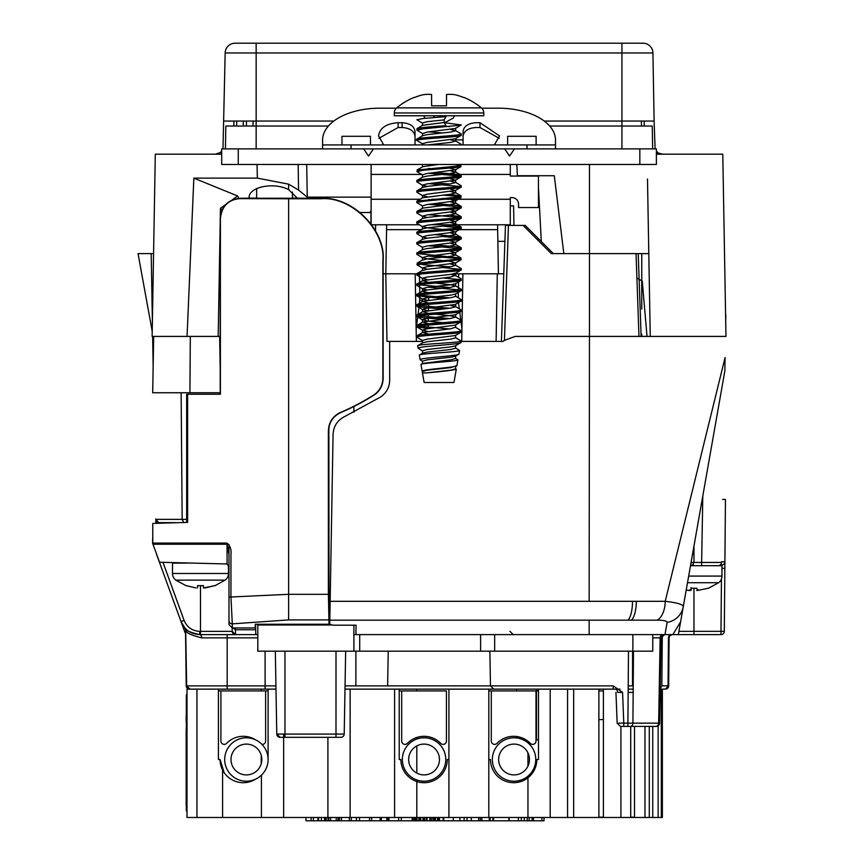 <?xml version="1.0" encoding="UTF-8"?>
<svg xmlns="http://www.w3.org/2000/svg" width="864" height="864" viewBox="0 0 864 864"><rect width="100%" height="100%" fill="white"/><g stroke="black" fill="none" stroke-linecap="round" stroke-linejoin="round"><path stroke-width="1.3" d="M222.988 148.889L225.169 52.963A9.936 9.936 0 0 1 235.105 43.2L256.154 43.2L235.105 43.2A9.936 9.936 0 0 0 225.169 52.963L256.154 52.963L256.154 121.057L333.817 121.057M223.981 121.057L256.154 121.057L256.154 126.036L328.406 126.036M544.277 121.057L654.113 121.057L655.106 148.889M549.688 126.036L621.94 126.036L621.94 52.963L256.154 52.963L256.154 43.2L642.989 43.2A9.936 9.936 0 0 1 652.925 52.963L654.113 121.057M220.828 152.053L220.136 152.604M219.208 153.198L215.266 154.192L220.126 152.626L221.692 151.135M662.828 154.192L656.392 152.626M656.392 151.135L657.968 152.626M644.263 126.036L644.177 121.057M233.917 121.057L233.831 126.036M221.692 152.626L220.028 152.68M216.173 154.148L215.266 154.192M196.592 154.192L199.562 154.192M202.154 154.192L201.258 154.192M197.176 154.192L198.277 154.192M202.608 154.192L208.915 154.192M209.142 154.192L207.36 154.192M199.433 154.192L198.871 154.192M256.64 188.579L256.64 198.245L292.453 198.245L292.453 192.024M228.982 624.532L228.982 620.665A3.316 3.197 0 0 0 232.297 623.862L232.297 627.966L228.982 624.532L228.982 566.492M227.027 544.223L152.982 544.223L152.777 543.672L152.777 543.089L226.94 543.089C230.213 545.756 231.541 549.623 230.947 554.688L230.947 596.992L228.982 596.992L228.982 554.688L228.982 567L227.102 563.976L227.027 544.223L228.982 554.688M340.481 412.441L340.708 412.603C333.04 416.264 329 422.356 328.612 430.888L328.385 430.736C328.752 422.237 332.78 416.146 340.481 412.441A233.258 233.258 0 0 0 373.615 395.107C379.588 391.09 382.676 385.484 382.892 378.292L382.892 260.874C385.668 230.137 351.518 195.988 320.782 198.763L288.619 198.763L288.619 594.313L230.947 596.992L232.297 623.862L288.619 619.909L288.619 594.313L328.385 594.313L329.011 624.24L328.871 427.691M152.982 544.223L159.538 562.248L227.102 563.976M159.494 562.129L152.777 543.672L152.777 523.422L187.618 522.385L187.618 394.243L186.678 394.243L186.678 522.396M199.163 543.089L199.163 544.223M152.777 543.089L152.777 523.422M189.983 394.243L220.212 394.243L220.212 218.149C221.476 206.161 228.096 199.53 240.084 198.266L240.43 198.612C228.604 199.346 221.918 205.913 220.396 218.333L220.396 394.243L187.618 394.243M292.453 198.061L321.008 198.526C351.745 195.75 385.906 229.91 383.13 260.647L383.13 378.421C382.914 385.603 379.825 391.208 373.864 395.226A233.485 233.485 0 0 1 340.708 412.603M240.084 198.266L256.64 198.061M288.619 198.763L240.43 198.612M232.297 627.966L255.118 627.966L255.355 624.24L329.011 624.24M328.385 430.736L328.385 594.313M228.982 544.439L228.982 563.177M186.224 685.843A3.316 3.316 0 0 0 189.529 689.126L186.224 685.843L185.576 634.09L170.64 593.039L185.576 634.09A3.316 3.316 0 0 1 185.782 635.191L186.667 685.843A3.316 3.316 0 0 0 189.983 689.137L186.667 685.876L265.097 685.876L265.097 689.137L275.994 689.126L196.938 689.137L196.938 817.484L186.991 817.484L186.991 689.137L196.938 689.137M344.995 689.126L493.528 689.126L344.995 689.137M152.636 538.207L152.636 543.586L152.636 538.207M668.682 685.843A3.316 3.316 0 0 1 665.366 689.126L660.193 689.126L665.366 689.126L668.682 685.843L669.092 637.902L668.682 685.843L668.045 685.843L668.455 637.902L669.276 634.619M628.182 689.126L633.182 689.126L628.182 689.137M722.606 499.435L725.447 499.435L724.302 631.336A3.316 3.316 0 0 1 720.986 634.619L678.348 634.619L693.976 634.619L693.976 588.341M672.408 634.619L670.226 635.44L668.455 637.902M660.204 688.684L661.856 685.843L668.045 685.843M662.299 635.375L661.856 685.843M678.931 631.336L720.986 631.336L721.44 578.988M721.516 561.751L724.907 561.751A3.316 3.316 0 0 1 721.591 565.045L720.176 565.045L721.969 565.045L721.969 565.704L690.509 565.704L689.926 568.955M724.907 561.751A3.316 3.316 0 0 1 721.591 565.045M693.284 565.045L690.617 565.045M160.866 566.168L156.524 554.018M257.807 637.87L227.189 637.87L227.189 634.619L205.654 634.619M619.996 689.126L613.246 689.126L613.246 685.876L622.577 692.388L617.652 692.388M455.641 355.946L455.641 358.538L450.781 359.834L422.69 363.442L420.984 364.565L422.172 371.315C420.93 369.338 457.834 367.427 456.937 365.558L450.781 367.6L427.313 370.181L422.453 371.477L422.453 372.902L426.373 372.902L422.453 372.902L424.138 382.482L453.956 382.482L456.278 369.263L455.404 368.615M455.641 366.304L455.641 368.885L450.781 370.181L426.373 372.902C441.18 371.671 451.148 370.451 456.278 369.263M428.587 334.109L422.69 332.381L416.848 335.891C415.476 334.163 462.618 332.435 461.246 330.707L461.063 332.208L455.404 335.513L427.313 339.12L422.453 340.416L422.453 343.008M422.69 351.043L418.111 348.268C416.621 346.302 462.132 344.38 460.987 342.5L455.404 345.87L450.781 346.885L427.313 349.477L422.453 350.773L422.453 353.354M422.69 361.4L420.142 359.791C418.781 357.815 459.983 355.903 458.968 354.024L455.404 356.216L450.781 357.242L427.313 359.834L422.453 361.12L422.453 363.712M455.641 335.243L455.641 337.824L450.781 339.12L427.313 341.712L422.69 342.727L417.679 345.762C416.189 344.164 462.424 342.608 461.246 341.064L455.404 337.554M455.641 345.589L455.641 348.181L450.781 349.477L427.313 352.069L422.69 353.084L419.332 355.158C417.938 353.56 460.663 352.004 459.594 350.46L455.404 347.911M422.69 332.381L450.781 328.763L455.404 327.197L461.246 330.707M428.587 323.752L422.69 322.024L450.781 318.416L455.641 317.12L450.781 315.824L435.283 314.161M428.587 313.405L422.69 311.666L450.781 308.059L455.641 306.763L455.641 304.182M422.69 311.666L416.848 315.176C415.476 313.448 462.618 311.731 461.246 310.003L455.404 306.493L450.781 305.467M428.587 303.048L422.69 301.309L450.781 297.702L455.641 296.417L455.641 293.825M428.587 292.691L422.453 291.233L422.453 288.652L427.313 287.356L450.781 284.764L455.404 283.748L461.063 280.433L461.063 278.737L455.404 275.432L450.781 274.406M416.848 294.473L416.848 295.769C415.53 294.041 462.564 292.313 461.246 290.585L461.246 289.289C462.618 291.017 415.476 292.745 416.848 294.473L422.69 290.963L427.313 289.937L450.781 287.356L455.641 286.06L450.781 284.764L435.283 283.1M428.587 282.344L422.69 280.606L450.781 276.998L455.404 275.432M427.313 269.233L422.453 267.937L422.453 270.529L427.313 269.233L450.781 266.641L455.641 265.345L450.781 264.06M435.272 262.386L428.587 261.63M422.453 267.937L427.313 266.641L455.404 263.034L450.781 261.468L427.313 258.876L422.453 257.58L422.453 260.172L427.313 258.876L450.781 256.295L455.641 254.999L450.781 253.703M416.848 253.055L416.848 254.351C415.53 252.623 462.564 250.895 461.246 249.167L461.246 247.882C462.618 249.599 415.476 251.327 416.848 253.055L422.69 249.545L427.313 248.53L450.781 245.938L455.641 244.642L450.781 243.346M416.848 242.698L416.848 243.994C415.53 242.276 462.564 240.538 461.246 238.82L461.246 237.524C462.618 239.252 415.476 240.98 416.848 242.698L422.69 239.188L427.313 238.172L450.781 235.58L455.641 234.284L450.781 232.988M416.848 232.351L416.848 233.636C415.53 231.919 462.564 230.191 461.246 228.463L461.246 227.167C462.618 228.895 415.476 230.623 416.848 232.351L422.69 228.841L427.313 227.815L450.781 225.223L455.641 223.938L450.781 222.642M449.507 215.039L461.246 216.821C462.618 218.538 415.476 220.266 416.848 221.994L422.69 218.484L427.313 217.458L450.781 214.877L455.641 213.581L450.781 212.285M435.272 210.622L428.587 209.866M418.532 212.285L417.02 211.432L422.69 208.127L450.781 204.52L455.641 203.224L450.781 201.928M435.272 200.264L428.587 199.508M418.532 201.928L417.02 201.085L422.69 197.77L450.781 194.162L455.641 192.877L450.781 191.581M416.848 190.933L416.848 192.229C415.53 190.501 462.564 188.773 461.246 187.045L461.246 185.749C462.618 187.477 415.476 189.205 416.848 190.933L422.69 187.423L427.313 186.397L450.781 183.816L455.641 182.52L450.781 181.224M416.848 180.576L416.848 181.872C415.53 180.144 462.564 178.416 461.246 176.699L461.246 175.403C462.618 177.12 415.476 178.848 416.848 180.576L422.69 177.066L427.313 176.051L450.781 173.459L455.641 172.163L450.781 170.867M435.272 169.204L428.587 168.448M418.532 170.867L417.02 170.024L422.69 166.709L438.34 164.462M427.82 144.914L450.781 142.398L455.641 141.102L450.781 139.806M416.848 139.158L416.848 140.454C415.53 138.737 462.564 136.998 461.246 135.281L461.246 133.985C462.618 135.713 415.476 137.441 416.848 139.158L422.69 135.648L427.313 134.633L450.781 132.041L455.641 130.745L450.781 129.449M435.272 127.786L428.587 127.03M418.532 129.449L417.02 128.606L422.69 125.302L444.172 122.472L444.172 119.88L445.91 116.64L423.349 118.454L416.848 119.75L422.69 123.26M427.313 331.355L422.453 330.059L427.313 328.763L455.404 325.156L461.246 321.646L461.063 320.155L455.404 316.85M442.822 322.672L427.313 320.998L422.453 319.712L427.313 318.416L455.404 314.809L461.063 311.494L461.246 310.003M427.313 310.651L422.453 309.355L427.313 308.059L455.404 304.452L461.246 300.942L461.063 299.441L455.404 296.136M427.313 300.294L422.453 298.998L427.313 297.702L450.781 295.121L455.404 294.095L461.246 290.585M427.313 289.937L422.69 288.922L416.848 285.412C415.53 283.684 462.564 281.956 461.246 280.238M427.313 279.59L422.453 278.294L427.313 276.998L450.781 274.406L455.641 273.11L455.641 275.702M422.453 257.58L427.313 256.295L455.404 252.677L449.507 250.949M422.453 249.815L422.453 247.234L427.313 245.938L455.404 242.33L449.507 240.592M427.313 238.172L422.453 236.876L427.313 235.58L455.404 231.973L449.507 230.245M442.822 229.478L427.313 227.815L422.453 226.519L427.313 225.223L455.404 221.616L449.507 219.888M427.313 217.458L422.453 216.173L427.313 214.877L455.404 211.27L450.781 209.693L442.822 208.775M422.453 208.408L422.453 205.816L427.313 204.52L455.404 200.912L450.781 199.346L442.822 198.418M427.313 196.754L422.69 195.739L416.848 192.229M422.453 198.05L422.453 195.458L427.313 194.162L455.404 190.555L449.507 188.827M427.313 186.397L422.69 185.382L416.848 181.872M422.453 187.693L422.453 185.101L427.313 183.816L455.404 180.209L449.507 178.47M422.453 177.336L422.453 174.755L427.313 173.459L455.404 169.852L450.781 168.286L442.822 167.357M422.453 144.914L422.453 143.694L427.313 142.398L455.404 138.791L461.246 135.281M461.063 125.129L423.349 128.812L416.848 130.097L422.69 133.607L427.313 132.041L455.404 128.434L461.246 124.924L444.571 122.742M449.507 126.706L442.822 125.939M422.453 125.572L422.453 122.98L427.313 121.684L444.172 119.88M459.875 144.914L461.246 144.342L461.246 144.914M455.404 180.209L461.246 176.699M455.404 190.555L461.246 187.045M416.848 201.28L416.848 202.576L423.349 201.28L461.063 197.608L454.745 196.106L442.822 195.091M422.69 216.443L417.02 213.138L416.848 211.637C415.476 209.909 462.618 208.192 461.246 206.464L454.745 205.168L435.272 203.602M461.246 206.464L461.246 207.76L451.235 206.129L428.587 204.358M461.246 216.821L461.246 218.106C462.564 219.834 415.53 221.562 416.848 223.29L416.848 221.994M459.551 217.458L428.587 214.704M455.404 221.616L461.246 218.106M455.404 231.973L461.246 228.463M455.404 242.33L461.246 238.82M455.404 252.677L461.246 249.167M417.83 315.986L416.146 328.806L415.195 273.802L416.848 273.802C415.476 272.041 462.618 270.313 461.246 268.585L461.246 269.881C462.564 271.598 415.53 273.337 416.848 275.054L417.02 273.564L422.69 270.248M455.404 273.391L461.246 269.881M461.246 278.942C462.618 280.66 415.476 282.388 416.848 284.116L422.69 280.606M416.848 284.116L416.848 285.412M449.507 297.875L418.532 295.121M442.811 298.631L416.848 295.769M461.246 299.646C462.618 301.374 415.476 303.102 416.848 304.819L422.69 301.309M416.848 304.819L416.848 306.115C415.53 304.398 462.564 302.659 461.246 300.942M416.848 315.176L416.848 316.472C415.53 314.755 462.564 313.016 461.246 311.299M461.246 320.36C462.618 322.078 415.476 323.806 416.848 325.534L422.69 322.024M416.848 325.534L416.848 326.83C415.53 325.102 462.564 323.374 461.246 321.646M449.507 328.936L418.532 326.182M428.587 328.601L416.848 326.83M461.246 332.003C462.618 333.731 415.476 335.459 416.848 337.176L422.69 340.686M416.848 335.891L416.848 337.176M449.507 318.578L418.532 315.824M449.507 308.221L418.532 305.467M461.246 289.289L455.404 285.779M449.507 287.518L418.532 284.764M461.246 268.585L455.404 265.075M449.507 266.814L423.349 264.708L417.02 263.207L454.745 259.524L461.063 258.034L418.532 253.703M461.246 247.882L454.745 246.586L435.272 245.009M461.246 237.524L454.745 236.228L435.272 234.662M461.246 227.167L454.745 225.871L435.272 224.305M417.02 201.085L454.745 197.402L461.246 196.106L449.507 194.335M461.246 185.749L455.404 182.239M449.507 183.978L435.272 182.887M461.246 175.403L454.745 174.107L435.272 172.541M417.02 170.024L454.745 166.342L461.246 165.046L460.415 164.462M461.246 144.342L455.404 140.832M461.246 133.985L455.404 130.475M416.848 128.812C419.461 127.764 429.149 126.738 445.91 125.701L444.172 122.472M420.984 364.565C419.688 362.956 458.914 361.4 457.942 359.856L455.404 358.258M456.937 365.558L457.942 359.856M420.142 359.791L419.332 355.158M458.968 354.024L459.594 350.46M418.111 348.268L417.679 345.762M460.987 342.5L461.246 341.064L455.641 337.824M442.822 132.97L428.587 131.879M422.69 143.964L416.848 140.454M459.551 176.051L428.587 173.297M422.69 175.025L416.848 171.515L423.349 170.219L454.745 167.638L461.063 166.547L459.551 165.694M459.551 186.397L428.587 183.643M416.848 212.933C415.476 211.205 462.618 209.477 461.246 207.76L455.404 211.27M459.551 227.815L442.822 226.152M422.69 226.8L416.848 223.29M459.551 238.172L442.822 236.509M422.69 237.146L416.848 233.636M459.551 248.53L428.587 245.776M422.69 247.504L416.848 243.994M459.551 269.233L442.822 267.57M422.69 268.218L416.848 264.708L461.246 259.524L454.745 258.228L428.587 256.122M422.69 257.861L416.848 254.351M459.551 279.59L442.822 277.916M422.69 278.564L416.848 275.054M459.551 289.937L428.587 287.183M442.822 308.977L423.349 307.411L416.848 306.115M442.822 319.334L423.349 317.768L416.848 316.472M394.319 112.957L483.775 112.957L483.775 115.765L394.319 115.765L394.319 112.957A6.631 6.631 0 0 1 396.706 107.86L481.378 107.86A66.269 66.269 0 0 0 463.892 97.405L463.892 97.459M396.706 107.86L396.706 107.86A66.269 66.269 0 0 1 414.202 97.405L414.202 97.405M463.892 97.6A66.074 66.074 0 0 0 455.609 94.867A64.487 45.598 90 0 0 446.504 94.511L446.504 105.818L431.59 105.818L431.59 94.511A64.487 45.598 -90 0 0 422.485 94.867A66.074 66.074 0 0 0 414.202 97.6M483.775 112.957A6.631 6.631 0 0 0 481.378 107.86M423.598 115.765L425.164 118.282M434.074 117.526L434.074 115.765L434.074 117.526M434.074 105.818L431.59 105.818M446.504 105.818L444.02 105.818M444.02 116.791L444.02 115.765L444.02 116.791M444.377 122.85L453.298 118.076L454.496 115.765M688.673 576.083L721.969 576.083A8.284 8.284 0 0 1 718.632 582.725L708.275 588.341M721.969 576.083L721.969 565.704M686.21 590.058L689.558 590.555M696.924 588.254L691.027 588.254L696.924 588.254L696.924 590.555L708.221 588.254M687.506 582.725L718.632 582.725M691.027 590.555L691.027 587.585L691.027 589.896L689.558 589.896M698.393 589.896L696.924 589.896M225.148 580.133L175.835 580.133A8.284 8.284 0 0 1 172.498 573.491L228.485 573.491A8.284 8.284 0 0 1 225.148 580.133L214.79 585.76M228.485 573.491L228.485 565.24M187.369 563.112L172.498 563.112L172.498 573.491M203.44 587.898L203.44 585.662L203.44 587.963L214.736 585.662L204.908 587.963M186.246 585.662L196.074 587.963M203.44 585.662L197.543 585.662L203.44 585.662M197.543 587.963L197.543 585.662M155.304 154.192L152.129 336.42L155.304 154.192L221.692 154.192M652.266 126.036L652.655 148.889L652.266 126.036L621.94 126.036L621.94 148.889M641.488 126.036L641.401 121.057L641.488 126.036M236.596 126.036L236.682 121.057L236.596 126.036M243.227 126.036L243.313 121.057M246.467 121.057L246.38 126.036M225.428 148.889L225.828 126.036L256.154 126.036L256.154 148.889M221.692 154.04A4.968 4.968 0 0 1 220.46 154.192M656.392 154.04L657.634 154.192A4.968 4.968 0 0 1 656.392 154.04M516.802 164.462L517.396 175.727L554.288 175.727L563.825 253.595L553.349 253.595L541.296 241.531L538.445 187.11M589.464 164.462L589.464 253.595L648.799 253.595L650.246 336.42L589.464 336.42L589.464 253.595L551.286 253.595L523.12 225.428L525.193 225.428L541.296 241.531M650.246 336.42L725.965 336.42L722.779 154.192L656.392 154.192M725.965 336.42L722.779 154.192M647.492 179.042L648.799 253.595M510.278 205.88L513.594 205.88L513.94 225.428M298.177 164.462L298.544 190.058L307.26 197.143L306.698 164.462M307.26 197.143L371.12 197.143M152.129 336.42L187.056 336.42L193.849 178.124L257.353 178.124L257.051 164.462M298.544 190.058L288.619 184.162L257.353 178.124M249.242 198.266C247.32 187.618 272.754 181.375 288.619 189.637L297.713 198.526M371.12 210.33L370.105 212.512L360.277 212.512M232.157 199.919L237.643 195.977L193.849 178.124M237.643 195.977L238.842 198.31M222.037 209.812L220.439 208.278L225.407 204.746M218.203 336.42L220.212 221.53M220.298 216.227L220.439 208.278M220.212 392.753L189.918 392.753L190.318 336.42L187.056 336.42M220.212 336.42L219.64 336.42L220.212 336.42L219.64 336.42L220.212 369.252M152.215 331.344L138.035 253.595L153.576 253.595M647.028 336.42L642.265 281.124L636.898 278.024M725.447 307.033L724.82 270.756M253.001 126.036L253.098 121.057M152.388 321.732L151.2 253.595M159.16 523.12L155.833 519.372A3.316 3.316 0 0 0 159.149 522.634L175.478 522.634M155.822 518.951L155.898 523.26M153.155 366.066L152.636 336.42M183.73 522.634L182.164 519.372L186.678 519.372M181.127 392.753L182.164 519.372L155.833 519.372M235.462 627.966L235.494 629.759L255.701 629.759L255.604 624.24M232.146 627.966L232.211 631.368A3.316 3.316 0 0 0 235.516 634.619L200.491 634.619L200.491 631.368L232.211 631.368L235.516 634.619L255.787 634.619L255.701 629.759M261.425 775.159L261.425 817.484L222.599 817.484L222.599 770.018A23.188 23.188 0 0 1 220.072 759.51L218.419 759.51L218.419 689.137L227.189 689.137L227.189 637.87L201.733 637.87A3.316 2.041 90 0 0 199.692 634.619L200.491 634.619L199.692 634.619C190.76 634.133 184.529 629.77 181.008 621.54L156.438 554.018M186.667 685.876L185.695 630.115A3.316 3.316 0 0 0 184.853 627.966C184.907 630.126 189.853 632.34 199.692 634.619L199.692 631.368L200.491 631.368L200.491 585.76M184.853 627.966L181.008 621.54L184.129 620.46C187.056 627.329 192.24 630.958 199.692 631.368M232.135 627.264L235.44 629.759L235.526 634.619L227.189 634.619M255.787 634.619L257.807 634.619M353.894 634.619L355.914 634.619L356.076 625.19L333.05 625.19L329.756 624.294L330.156 601.312L665.215 601.312L725.08 357.523L724.853 370.926L678.348 634.619L664.988 634.619L667.105 622.415A19.883 19.451 10 0 0 683.284 606.668C683.219 604.476 677.192 602.694 665.215 601.312A19.883 11.005 -90 0 1 657.061 620.168L631.292 620.168A19.883 6.804 -90 0 0 636.325 601.312M659.232 689.861L660.247 685.876L659.254 688.187L660.247 685.876L659.599 723.146L658.649 723.244M617.652 692.312A3.316 2.462 -90 0 0 615.19 689.137L567.572 689.137L567.572 817.484L598.871 817.484L598.871 689.137L573.653 689.137L573.653 817.484M620.006 689.137L615.19 689.137M489.866 651.186L490.471 685.876L387.623 685.843L388.228 651.186M527.958 776.164L527.958 777.751A23.188 23.188 90 0 0 536.836 759.51L538.499 759.51L538.499 689.137L493.776 689.137L490.471 685.876L613.246 685.876M633.485 651.186L632.912 723.146L627.901 723.146L628.484 651.186M618.829 723.146L623.776 723.146L623.776 726.397L620.46 726.397L617.155 723.211L615.946 692.312M622.577 692.388L623.776 723.146L627.901 723.146L627.901 726.397L623.776 726.397M658.649 723.146L632.912 723.146A3.316 2.506 -90 0 1 630.407 726.397L655.808 726.397A3.316 2.84 -90 0 0 658.649 723.146L660.139 637.87A3.316 2.84 90 0 1 662.98 634.619M630.407 726.397L627.901 726.397M656.284 726.397A3.316 3.316 0 0 0 659.599 723.146A3.316 3.316 0 0 1 656.284 726.397M660.247 685.876L661.09 637.87A3.316 3.316 0 0 1 664.405 634.619L661.09 637.87L659.599 723.146M638.971 336.42L636.034 253.595M501.412 341.399L505.462 225.428L508.442 225.428L504.425 340.362L503.172 341.399L461.182 341.399M330.156 601.312L333.072 434.279C333.59 426.028 337.554 420.077 344.963 416.416L380.776 396.889C386.5 392.85 389.47 387.32 389.675 380.322L389.675 341.399L386.975 341.399L385.798 273.802L415.195 273.802M422.453 341.399L389.675 341.399M523.12 225.428L508.442 225.428M504.425 340.362L515.236 336.42L589.464 336.42L589.14 601.312M691.081 562.442L693.976 562.442L693.976 546.026M680.605 621.842L672.829 634.619L355.914 634.619L356.076 625.19M667.105 622.415C666.976 620.914 663.628 620.158 657.061 620.168M631.292 620.168L589.475 620.168M725.08 357.523L724.853 370.926M725.825 314.885L725.706 321.732L725.825 314.885M693.976 562.442L701.633 562.442L701.633 565.704L718.189 565.704A3.316 3.316 0 0 0 721.505 562.442L701.633 562.442L702.788 496.033M690.509 565.704L691.006 562.853L693.284 562.442L693.284 565.704M268.121 689.137L275.994 689.137L265.097 689.137L268.121 689.137L268.099 759.499A21.697 21.697 -90 0 0 251.716 738.472M261.425 817.484L350.136 817.484L350.136 689.137L507.784 689.137M633.182 689.137L632.545 689.137M515.797 689.137L488.797 689.137L516.575 689.137L516.575 690.93M201.733 637.87C191.365 635.375 186.019 632.783 185.695 630.115L185.101 628.236M265.097 651.186L265.097 685.876L275.929 685.876M284.98 651.186L284.98 734.076L276.772 734.076A3.316 3.316 0 0 0 280.087 737.327L276.772 734.076L275.324 651.186M345.654 651.186L344.207 734.076A3.316 3.316 0 0 1 340.891 737.327L280.087 737.327L284.98 737.327L284.98 734.076L335.999 734.076L335.999 737.327M345.049 685.876L387.623 685.876M632.545 651.186L632.545 685.876L628.204 685.876M638.226 253.595L641.12 336.42L638.226 253.595M353.894 625.19L353.894 651.186L257.807 651.186L257.807 624.24M353.894 412.279L353.894 406.501M652.752 634.619L652.752 651.186L353.894 651.186M152.69 392.753L153.673 336.42L152.69 392.753L189.918 392.753M190.318 336.42L219.64 336.42M537.937 240.246L537.883 238.129M497.858 241.337L504.9 241.337M427.475 300.316L428.641 300.316L428.695 297.551M428.576 304.344L428.458 310.802M428.393 314.712L428.285 321.127M428.209 325.08L428.177 327.272M419.807 296.633L419.386 304.02M419.213 305.348L418.003 314.647M419.429 274.568L419.58 283.284M419.602 284.58L419.742 292.68M458.622 277.312L458.676 273.802L462.899 273.802L461.938 328.806L461.03 321.872M460.793 319.993L459.778 312.25M459.324 308.783L458.525 302.627M458.266 297.81L458.352 292.367M458.406 289.742L458.536 281.912M458.676 273.802L454.216 273.802M461.938 328.806L461.722 341.399M419.872 300.316L422.453 300.316M416.372 341.399L416.146 328.806M375.505 230.828L375.613 224.77M421.297 229.651L386.564 229.651L385.798 273.802L383.13 273.802M386.564 229.651L386.651 224.77L419.224 224.77M431.05 224.77L497.567 224.77L497.653 229.651L455.771 229.651M462.899 273.802L498.42 273.802L497.653 229.651M496.109 341.399L497.286 273.802M503.766 273.802L498.42 273.802M641.758 273.802C641.758 286.567 641.758 286.567 641.758 273.802C641.758 261.036 641.758 261.036 641.758 273.802M641.758 253.595C641.758 259.556 641.758 259.556 641.758 253.595L641.758 309.074C641.758 300.51 641.758 300.51 641.758 309.074L641.758 253.595M641.758 273.812L641.758 253.854L641.758 273.812M641.758 276.75L641.758 278.834L641.758 276.75M641.758 281.243L641.758 283.846L641.758 281.243M641.758 286.438L641.758 283.846L641.758 286.438M641.758 290.93L641.758 288.857L641.758 290.93M641.758 293.522L641.758 292.518L641.758 293.522M641.758 334.8L641.758 336.388L641.758 334.8M641.758 334.206C641.758 324.626 641.758 324.626 641.758 334.206M507.632 144.914L507.632 136.307L536.123 136.307L536.123 144.914M341.971 144.914L341.971 136.307L370.462 136.307L370.462 144.914M510.278 164.462L510.278 176.062L538.445 176.062L538.445 207.544L518.562 207.544L518.562 204.228A6.631 6.631 0 0 0 511.942 197.597L510.278 197.597L510.278 224.77L497.567 224.77M371.12 223.938L371.12 164.462M363.647 148.889L373.41 148.889L368.528 156.071L363.647 148.889L238.259 148.889L238.259 164.462L221.692 164.462L221.692 148.889L238.259 148.889M639.835 148.889L656.392 148.889L656.392 164.462L639.835 164.462L639.835 148.889L514.447 148.889L509.566 156.071L504.673 148.889L373.41 148.889M238.259 164.462L639.835 164.462M514.447 148.889L504.673 148.889M371.725 224.77L386.651 224.77M370.958 210.686L370.958 223.711M383.692 144.914L378.551 135.907C379.804 127.948 386.316 123.552 398.11 122.72L398.11 127.516L378.886 138.305M481.756 108.194L498.517 108.194A56.992 31.871 180 0 1 555.509 140.054L555.509 148.889M527.018 148.889L527.018 144.914L555.509 144.914M396.338 108.194L379.577 108.194A56.992 31.871 180 0 0 322.585 140.054L322.585 144.914L351.076 144.914L351.076 148.889M322.585 148.889L322.585 144.914M527.018 144.914L351.076 144.914M463.072 144.914L463.072 131.436C463.892 126.176 468.202 123.271 475.988 122.72L479.984 122.72L499.532 135.907L494.402 144.914M499.208 138.305L479.984 127.516L475.988 127.516C468.202 128.066 463.892 130.972 463.072 136.231M479.984 122.72L479.984 127.516M398.11 122.72L402.106 122.72C409.892 123.271 414.202 126.176 415.022 131.436L415.022 144.914M402.106 122.72L402.106 127.516L398.11 127.516M415.022 136.231C414.202 130.972 409.892 128.066 402.106 127.516M524.264 817.484L524.264 820.8L524.308 817.484L524.308 820.8L532.094 820.8L532.094 817.484L532.094 820.8L532.094 817.484L532.094 820.8L532.094 817.484L532.094 820.8L532.094 817.484L532.094 820.8L533.444 820.8L529.157 820.8L529.157 817.484M524.264 820.8L521.327 820.8L521.327 817.484L521.327 820.8L524.308 820.8L513.173 820.8L529.157 820.8M341.431 817.484L341.431 820.8L412.452 820.8L412.452 817.484L412.452 820.8L415.098 820.8L412.182 820.8L423.047 820.8L419.969 820.8L419.969 817.484M220.072 759.51L224.1 772.567L222.599 770.018A23.188 23.188 0 0 0 255.539 779.188M261.23 689.137L261.23 690.93M261.23 755.352L261.23 763.657M567.572 689.137L488.797 689.137L488.797 817.484L416.815 817.484L416.815 779.965M416.815 773.107L416.815 745.902M416.815 739.044L416.815 737.467M416.815 690.93L416.815 689.137M516.575 736.495L516.575 737.953M525.906 739.811L523.184 739.811M536.004 739.811L538.499 739.811M527.958 741.258L527.958 742.846M527.958 752.868L527.958 766.141M603.396 817.16L598.871 817.16L603.396 817.16L598.871 817.16L603.396 817.16L598.871 817.16L603.396 817.16L598.871 817.16L603.396 817.16L598.871 817.16L598.871 719.604L603.396 719.604M634.511 726.397L634.511 817.484L630.72 817.484L630.72 726.397L630.72 817.484L598.871 817.484L603.396 817.484L598.871 817.484L603.396 817.484L603.396 689.137M649.285 817.484L652.752 817.484L649.285 817.484L649.285 726.397L649.285 817.484L644.976 817.484L644.976 726.397M658.141 725.825L658.141 817.484L658.141 725.825M662.364 689.137L661.316 689.137L661.316 817.484L658.141 817.484L662.364 817.484L662.364 689.137M658.141 817.484L652.752 817.484L652.752 726.397M644.976 817.484L634.511 817.484M620.914 817.484L620.914 726.397M550.184 689.137L550.184 817.484L567.572 817.484M488.797 759.51L490.45 759.51A23.188 23.188 -90 0 0 527.958 777.751L527.958 817.484L488.797 817.484M550.184 817.484L527.958 817.484L527.958 777.751M448.913 759.51L447.26 759.51A23.188 23.188 0 0 1 416.815 781.542A23.188 23.188 0 0 1 400.874 759.51L399.211 759.51L399.211 689.137L448.913 689.137L448.913 817.484M660.193 689.137L661.316 689.137L660.193 689.137M222.599 817.484L196.938 817.484M283.651 734.076L283.651 817.484M327.91 817.484L327.91 737.327M394.589 689.137L394.589 817.484L350.136 817.484M416.815 817.484L394.589 817.484M415.843 817.484L415.843 820.8L416.599 820.8L416.599 817.484M414.601 817.484L414.601 820.8L401.317 820.8L401.317 817.484M424.667 817.484L424.667 820.8L430.456 820.8L429.851 820.8L429.851 817.484M437.983 817.484L437.983 820.8L426.73 820.8L426.794 817.484M434.214 817.484L434.214 820.8L428.598 820.8L443.156 820.8L443.156 817.484L443.156 820.8L443.156 817.484L443.156 820.8L521.327 820.8M423.004 817.484L423.004 820.8L424.667 820.8L424.462 817.484L424.462 820.8M490.115 817.484L490.115 820.8M433.22 817.484L433.22 820.8L432.734 817.484M433.426 817.484L433.426 820.8L433.426 817.484L433.426 820.8L434.182 820.8L433.393 820.8L436.493 820.8L435.434 820.8L435.434 817.484M527.224 817.484L527.224 820.8L527.224 817.484M413.651 820.8L414.601 820.8L413.651 820.8M417.172 820.8L416.545 820.8L417.172 820.8M413.24 820.8L413.856 820.8L413.24 820.8M414.482 820.8L412.182 820.8L414.601 820.8L413.132 820.8L414.601 820.8L414.515 817.484M313.416 817.484L313.416 820.8L317.876 820.8L305.964 820.8L313.416 820.8L313.416 817.484M318.6 817.484L318.6 820.8L330.642 820.8L326.16 820.8L329.476 820.8L326.16 820.8L328.028 820.8L326.16 820.8L326.16 817.484M305.964 817.484L305.964 820.8M311.148 817.484L311.148 820.8L311.148 817.484M398.66 817.484L398.66 820.8L398.66 817.484M412.182 817.484L412.182 820.8M415.098 817.484L415.098 820.8L415.098 817.484M518.389 817.484L518.389 820.8M509.101 817.484L509.101 820.8M512.039 820.8L515.462 820.8M433.782 817.484L433.782 820.8L434.009 817.484M437.702 817.484L437.983 820.8L437.119 820.8L437.983 820.8M533.444 817.484L533.444 820.8L544.007 820.8L541.933 820.8L541.933 817.484L541.933 820.8M544.007 817.484L544.007 820.8L544.007 817.484M354.337 820.8L356.454 820.8L354.337 820.8M356.454 820.8L356.454 817.484L356.454 820.8M420.79 817.484L420.79 820.8L423.004 820.8L420.79 820.8M416.448 817.484L416.448 820.8L419.342 820.8L416.448 820.8L416.448 817.484M423.047 817.484L423.047 820.8L427.032 820.8L427.01 817.484L427.01 820.8L423.846 820.8L426.384 820.8L423.846 820.8L423.846 817.484M339.314 820.8L339.314 817.484L339.314 820.8L341.431 820.8L337.964 820.8L339.314 820.8L338.062 820.8L338.062 817.484M349.326 817.484L349.326 820.8L351.248 820.8L349.326 820.8M351.248 817.484L351.248 820.8L351.248 817.484M341.237 817.484L341.431 820.8M413.132 817.484L413.132 820.8L413.132 817.484M464.141 817.484L464.141 820.8L464.141 817.484M464.141 820.8L467.046 820.8L464.141 820.8M467.046 817.484L467.046 820.8L467.046 817.484M492.858 817.484L492.858 820.8L492.858 817.484M508.928 817.484L508.928 820.8L508.928 817.484M493.56 817.484L493.56 820.8M418.867 817.484L418.867 820.8L416.599 820.8M416.999 817.484L416.999 820.8M369.544 817.484L369.544 820.8L371.66 820.8L361.649 820.8L369.544 820.8L369.544 817.484M371.66 817.484L371.66 820.8L371.66 817.484M359.532 820.8L361.649 820.8L359.532 820.8L359.532 817.484L359.532 820.8M336.226 817.484L336.226 820.8L322.747 820.8L338.062 820.8M325.123 817.484L325.123 820.8L319.95 820.8L325.123 820.8L324.508 820.8L325.123 820.8L324.508 820.8L325.123 820.8L324.508 820.8L324.508 817.484M321.397 817.484L321.397 820.8L318.6 820.8M328.028 817.484L328.028 820.8M328.849 817.484L328.849 820.8L330.642 820.8L328.849 820.8M319.118 820.8L320.155 820.8L319.118 820.8M318.082 820.8L318.082 817.484M317.876 817.484L317.876 820.8M480.308 817.484L480.308 820.8L478.71 820.8L478.71 817.484M434.981 820.8L434.182 820.8L434.981 820.8M427.01 820.8L432.734 820.8M439.484 817.484L439.484 820.8M439.214 817.484L439.214 820.8M381.294 817.484L381.294 820.8L381.294 817.484M380.138 817.484L380.138 820.8L376.866 820.8L380.138 820.8M387.072 817.484L387.072 820.8M386.878 817.484L386.878 820.8M377.06 820.8L375.127 820.8L377.06 820.8M375.905 820.8L374.749 820.8L375.905 820.8M388.994 817.484L388.994 820.8M388.422 817.484L388.422 820.8M331.798 820.8L326.981 820.8L331.798 820.8M330.642 817.484L330.642 820.8M453.265 817.484L453.265 820.8L453.265 817.484M459.896 817.484L459.896 820.8L443.729 820.8L443.729 817.484M489.942 817.484L489.942 820.8M471.29 817.484L471.29 820.8M489.316 817.484L489.316 820.8M481.896 817.484L481.896 820.8M336.517 820.8L337.964 820.8L336.517 820.8M631.724 817.16L634.511 817.16L631.724 817.16M426.524 817.484L426.319 820.8M431.287 817.484L431.287 820.8M430.456 817.484L430.456 820.8M437.497 817.484L437.497 820.8L434.214 820.8L435.218 820.8L435.218 817.484M598.871 817.484L603.396 817.484L598.871 817.484M255.539 739.822A23.188 23.188 0 0 0 226.595 743.375A3.316 3.316 0 0 1 220.903 741.074L220.903 690.93L268.121 690.93L265.626 690.93L265.626 741.074A3.316 3.316 0 0 1 261.943 744.368M530.312 743.375A23.188 23.188 -90 0 0 496.973 743.375A3.316 3.316 90 0 1 491.281 741.074L491.281 690.93L536.004 690.93L536.004 741.074A3.316 3.316 90 0 1 530.312 743.375A3.316 3.316 -90 0 0 536.004 741.074M407.398 743.375A3.316 3.316 90 0 1 401.695 741.074L401.695 690.93L446.429 690.93L446.429 741.074A3.316 3.316 90 0 1 440.737 743.375A23.188 23.188 -90 0 0 407.398 743.375M598.871 690.93L603.396 690.93L598.871 690.93M538.499 690.93L536.004 690.93L538.499 690.93M488.797 690.93L491.281 690.93L488.797 690.93M401.695 690.93L399.211 690.93L401.695 690.93M220.903 690.93L218.419 690.93L220.903 690.93M251.046 738.31A21.697 21.697 135.2 0 0 224.694 759.499A21.697 21.697 -44.8 0 1 249.62 738.04M242.784 780.905A21.697 21.697 -44.8 0 1 224.694 759.499L224.694 759.499A21.697 21.697 90 0 1 246.391 737.802A21.697 21.697 90 0 1 268.099 759.499A21.697 21.697 90 0 1 246.391 781.207A21.697 21.697 90 0 1 224.694 759.499A21.697 21.697 135.2 0 0 229.262 772.837M245.117 744.152A15.412 15.412 -90 0 0 230.99 759.499A15.412 15.412 90 0 1 242.611 744.574M261.803 759.499A15.412 15.412 90 0 1 246.391 774.911A15.412 15.412 90 0 1 230.99 759.499A15.412 15.412 90 0 1 246.391 744.098A15.412 15.412 90 0 1 261.803 759.499A15.412 15.412 -90 0 0 246.391 744.098A15.412 15.412 -90 0 0 230.99 759.499A15.412 15.412 90 0 0 242.611 774.436M251.716 780.538A21.697 21.697 -90 0 0 268.099 759.499M492.35 759.51L492.35 759.51A21.697 21.697 -90 0 0 514.048 781.207A21.697 21.697 -90 0 0 535.756 759.51A21.697 21.697 90 0 1 514.048 781.207A21.697 21.697 90 0 1 492.35 759.51A21.697 21.697 90 0 1 514.048 737.802A21.697 21.697 90 0 1 535.756 759.51A21.697 21.697 180 0 0 514.048 737.802A21.697 21.697 180 0 0 492.35 759.51A21.697 21.697 0 0 1 512.255 737.878A21.697 21.697 0 0 1 535.453 755.935M529.459 759.51A15.412 15.412 90 0 1 514.048 774.911A15.412 15.412 90 0 1 498.647 759.51A15.412 15.412 90 0 1 514.048 744.098A15.412 15.412 90 0 1 529.459 759.51A15.412 15.412 90 0 1 514.048 774.911A15.412 15.412 90 0 1 498.647 759.51M439.463 759.51A15.412 15.412 90 0 1 424.062 774.911A15.412 15.412 90 0 1 417.874 745.394A15.412 15.412 -90 0 0 408.65 759.51A15.412 15.412 90 0 1 424.062 744.098A15.412 15.412 90 0 1 439.463 759.51A15.412 15.412 -90 0 0 424.062 744.098A15.412 15.412 -90 0 0 408.65 759.51A15.412 15.412 90 0 0 417.874 773.615M403.531 752.458A21.697 21.697 70 0 1 445.759 759.51A21.697 21.697 90 0 1 424.062 781.207A21.697 21.697 90 0 1 402.354 759.51A21.697 21.697 90 0 1 424.062 737.802A21.697 21.697 90 0 1 445.759 759.51L445.759 759.51A21.697 21.697 -90 0 0 432.778 739.627M440.77 773.345A21.697 21.697 -110 0 0 445.759 759.51L445.759 759.51A21.697 21.697 -110 0 0 418.727 738.472M432.778 779.382A21.697 21.697 -90 0 0 445.759 759.51M186.332 710.629L186.332 694.894L186.991 694.894L186.332 694.894L186.332 810.864L186.991 810.864L186.332 810.864L186.332 715.997M186.17 805.226L186.17 729.886L186.17 805.226M186.17 729.227L186.17 805.885L186.17 729.227M186.332 805.885L186.332 729.227L186.332 805.885M186.332 703.026L186.332 716.893L186.332 703.026M186.332 704.149L186.332 703.253L186.332 704.149M186.332 712.638L186.332 720.922L186.332 712.638M186.332 713.761L186.332 712.865M186.17 720.922L186.17 719.798L186.17 720.922M186.17 718.686L186.17 720.252L186.17 718.686M186.17 717.336L186.17 715.554L186.17 717.336M186.17 718.459L186.17 717.79L186.17 718.459M186.332 729.886L186.332 805.226L186.332 729.886M186.332 709.733L186.332 711.299L186.332 709.733M186.332 707.27L186.332 708.394L186.332 707.27M652.925 52.963L621.94 52.963L621.94 43.2M328.73 619.909L288.619 619.909M724.853 568.328L721.969 568.328M724.302 631.336L720.986 631.336L720.986 634.619M288.619 189.637L288.619 184.162M163.004 562.421L184.129 620.46M200.491 543.089L200.491 544.223M628.15 692.388L633.161 692.388M660.139 637.87L652.752 637.87M627.89 620.168A19.883 6.253 -90 0 0 632.524 601.312M329.832 620.168L589.14 620.168L589.14 634.619M335.999 651.186L335.999 734.076L344.207 734.076M355.882 651.186L355.882 685.876M331.096 625.007L257.807 625.007M359.716 634.619L359.716 651.186M480.6 651.186L480.6 634.619M494.662 634.619L494.662 651.186M632.869 651.186L632.869 634.619M371.12 174.409L421.632 174.409M443.156 174.409L510.278 174.409M371.12 199.26L420.163 199.26M431.633 199.26L510.278 199.26M415.022 139.871L416.848 139.871M455.641 139.871L463.072 139.871M536.458 689.137L536.458 739.811M509.922 631.303L513.238 634.619L509.922 631.303M669.092 637.902L669.427 636.498M670.226 635.44L671.36 634.792M422.453 332.651L422.453 330.059M455.641 327.478L455.641 324.886M422.453 322.294L422.453 319.712M455.641 317.12L455.641 314.528M422.453 311.947L422.453 309.355M422.453 301.59L422.453 298.998M455.641 286.06L455.641 283.468M422.453 280.876L422.453 278.294M455.641 265.345L455.641 262.764M455.641 254.999L455.641 252.407M455.641 244.642L455.641 242.05M422.453 239.468L422.453 236.876M455.641 234.284L455.641 231.703M422.453 229.111L422.453 226.519M455.641 223.938L455.641 221.346M422.453 218.754L422.453 216.173M455.641 213.581L455.641 210.989M455.641 203.224L455.641 200.642M455.641 192.877L455.641 190.285M455.641 182.52L455.641 179.928M455.641 172.163L455.641 169.571M422.453 166.99L422.453 164.398M455.641 141.102L455.641 138.51M422.453 135.929L422.453 133.337M455.641 130.745L455.641 128.164M417.02 263.207L422.69 259.902M461.063 258.034L455.404 254.718M461.063 247.676L455.404 244.372M461.063 237.319L455.404 234.014M461.063 226.962L455.404 223.657M461.063 216.616L455.404 213.311M461.063 206.258L455.404 202.954M461.063 195.901L455.404 192.596M461.063 175.198L455.404 171.893M422.69 330.34L417.02 327.024M422.69 319.982L417.02 316.678M422.69 309.625L417.02 306.32M422.69 299.279L417.02 295.963M455.404 263.034L461.063 259.729M422.69 206.086L417.02 202.781M455.404 200.912L461.063 197.608M455.404 169.852L461.063 166.547M175.835 580.133L186.192 585.76M351.216 817.484L351.216 820.8"/></g></svg>
